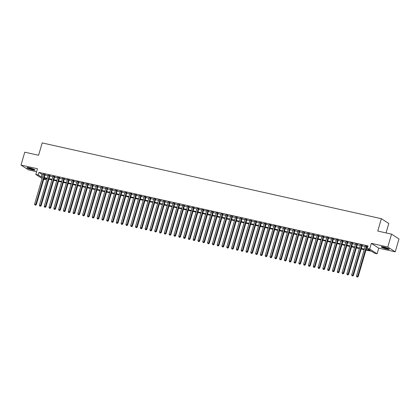 <?xml version="1.0" encoding="UTF-8"?>
<svg xmlns="http://www.w3.org/2000/svg" width="420" height="420" viewBox="0 0 420 420"><rect width="100%" height="100%" fill="white"/><g stroke="black" fill="none" stroke-linecap="round" stroke-linejoin="round"><path stroke-width="0.63" d="M32.534 169.885A4.232 0.588 -163.7 0 0 35.028 170.058A4.232 0.588 -163.7 0 0 29.4 167.858A4.232 0.588 -163.7 0 0 26.906 167.685A4.232 0.588 -163.7 0 0 32.534 169.885M386.836 249.044A4.232 0.588 -163.7 0 0 389.324 249.218A4.232 0.588 -163.7 0 0 383.696 247.018A4.232 0.588 -163.7 0 0 381.208 246.845A4.232 0.588 -163.7 0 0 386.836 249.044M45.99 178.568L45.638 179.76L43.727 179.335M386.048 232.911L388.805 223.487L381.365 218.689L42.194 142.91L38.577 155.279L24.77 152.192L21 165.076L28.445 169.88L36.593 171.701M381.365 218.689L377.748 231.058L391.556 234.145L399 238.943L395.231 251.827L387.791 247.028L371.338 243.353L369.679 249.018L377.123 253.822L374.719 253.286L371.7 251.339L365.951 250.052M371.338 243.353L378.777 248.152L395.231 251.827M378.777 248.152L377.123 253.822M391.556 234.145L387.791 247.028M45.118 174.589L43.355 174.195M49.922 175.66L48.158 175.266M54.726 176.731L52.962 176.337M59.53 177.807L57.766 177.413M64.334 178.878L62.57 178.484M69.137 179.954L67.373 179.56M73.941 181.025L72.177 180.632M78.745 182.102L76.981 181.708M83.548 183.172L81.785 182.779M88.352 184.249L86.594 183.855M93.156 185.32L91.397 184.926M97.96 186.391L96.201 185.997M102.764 187.467L101.005 187.073M107.567 188.538L105.808 188.144M112.371 189.614L110.612 189.221M117.175 190.685L115.416 190.291M121.984 191.762L120.22 191.368M126.788 192.833L125.023 192.439M131.591 193.909L129.827 193.515M136.395 194.98L134.631 194.586M141.199 196.051L139.435 195.662M146.003 197.127L144.239 196.733M150.806 198.198L149.042 197.804M155.61 199.274L153.846 198.881M160.414 200.345L158.65 199.952M165.218 201.422L163.453 201.028M170.021 202.493L168.263 202.099M174.825 203.569L173.066 203.175M179.629 204.64L177.87 204.246M184.433 205.716L182.674 205.322M189.236 206.787L187.478 206.393M194.04 207.858L192.281 207.464M198.844 208.934L197.085 208.541M203.653 210.005L201.889 209.612M208.457 211.082L206.692 210.688M213.26 212.153L211.496 211.759M218.064 213.229L216.3 212.835M222.868 214.3L221.104 213.906M227.672 215.376L225.908 214.982M232.475 216.447L230.711 216.053M237.279 217.518L235.515 217.124M242.083 218.594L240.319 218.201M246.887 219.665L245.123 219.272M251.69 220.742L249.931 220.348M256.494 221.812L254.735 221.419M261.298 222.889L259.539 222.495M266.102 223.96L264.343 223.566M270.905 225.036L269.147 224.642M275.709 226.107L273.95 225.713M280.513 227.178L278.754 226.784M285.322 228.254L283.558 227.861M290.125 229.325L288.362 228.931M294.929 230.402L293.165 230.008M299.733 231.472L297.969 231.079M304.537 232.549L302.773 232.155M309.341 233.62L307.577 233.226M314.144 234.696L312.38 234.302M318.948 235.767L317.184 235.373M323.752 236.838L321.988 236.444M328.556 237.914L326.792 237.521M333.359 238.985L331.601 238.591M338.163 240.061L336.404 239.668M342.967 241.133L341.208 240.739M347.77 242.209L346.012 241.815M352.574 243.28L350.816 242.886M357.378 244.356L355.619 243.962M362.182 245.427L360.423 245.033M366.114 249.496L370.293 250.43L367.274 248.483L368.03 245.905L38.95 172.384L41.968 174.326L43.234 174.61M44.993 175.004L48.038 175.686M49.796 176.08L52.841 176.757M54.6 177.151L57.645 177.833M59.409 178.227L62.449 178.904M64.213 179.298L67.252 179.975M69.017 180.369L72.056 181.052M73.82 181.445L76.86 182.123M78.624 182.516L81.664 183.199M83.428 183.593L86.468 184.27M88.232 184.663L91.271 185.346M93.035 185.74L96.075 186.417M97.839 186.811L100.879 187.493M102.643 187.887L105.683 188.564M107.447 188.958L110.492 189.635M112.25 190.029L115.295 190.712M117.054 191.105L120.099 191.783M121.858 192.176L124.903 192.859M126.662 193.253L129.707 193.93M131.465 194.323L134.51 195.006M136.269 195.4L139.314 196.077M141.078 196.471L144.118 197.153M145.882 197.547L148.922 198.224M150.685 198.618L153.725 199.295M155.489 199.689L158.529 200.372M160.293 200.765L163.333 201.442M165.097 201.836L168.137 202.519M169.901 202.913L172.94 203.59M174.704 203.984L177.744 204.666M179.508 205.06L182.548 205.737M184.312 206.131L187.352 206.813M189.116 207.207L192.16 207.884M193.919 208.278L196.964 208.955M198.723 209.349L201.768 210.032M203.527 210.425L206.572 211.103M208.331 211.496L211.376 212.179M213.134 212.572L216.179 213.25M217.938 213.644L220.983 214.326M222.747 214.72L225.787 215.397M227.551 215.791L230.591 216.473M232.355 216.867L235.394 217.544M237.158 217.938L240.198 218.621M241.962 219.014L245.002 219.691M246.766 220.085L249.805 220.763M251.57 221.156L254.609 221.839M256.373 222.233L259.413 222.91M261.177 223.303L264.217 223.986M265.981 224.38L269.02 225.057M270.784 225.451L273.83 226.133M275.588 226.527L278.633 227.204M280.392 227.598L283.437 228.281M285.196 228.674L288.241 229.352M290 229.745L293.044 230.422M294.803 230.816L297.848 231.499M299.607 231.893L302.652 232.57M304.416 232.964L307.456 233.646M309.22 234.04L312.26 234.717M314.024 235.111L317.063 235.793M318.827 236.187L321.867 236.864M323.631 237.258L326.671 237.941M328.435 238.334L331.475 239.012M333.239 239.405L336.278 240.083M338.042 240.476L341.082 241.159M342.846 241.553L345.886 242.23M347.65 242.624L350.69 243.306M352.454 243.7L355.499 244.377M357.257 244.771L360.302 245.453M362.061 245.847L365.106 246.524M366.865 246.918L367.679 247.102M366.991 246.503L365.227 246.109M42.1 178.49L35.795 174.421L37.454 168.751L21 165.076M35.795 174.421L38.199 174.956L41.218 176.904L42.478 177.188M38.95 172.384L38.199 174.956M367.274 248.483L369.679 249.018M43.927 178.652L45.638 179.76M364.187 249.659L361.147 248.981M359.383 248.588L356.344 247.905M354.58 247.511L351.54 246.834M349.776 246.44L346.731 245.758M344.972 245.364L341.927 244.687M340.169 244.293L337.124 243.611M335.365 243.217L332.32 242.54M330.561 242.146L327.516 241.469M325.757 241.075L322.712 240.392M320.954 239.999L317.909 239.321M316.144 238.928L313.105 238.245M311.341 237.851L308.301 237.174M306.537 236.78L303.497 236.098M301.733 235.704L298.694 235.027M296.93 234.633L293.89 233.951M292.126 233.557L289.086 232.88M287.322 232.486L284.282 231.809M282.518 231.415L279.479 230.732M277.715 230.339L274.675 229.661M272.911 229.268L269.871 228.585M268.107 228.191L265.062 227.514M263.303 227.12L260.258 226.438M258.5 226.044L255.454 225.367M253.696 224.973L250.651 224.291M248.892 223.897L245.847 223.22M244.088 222.826L241.043 222.143M239.285 221.755L236.24 221.072M234.476 220.678L231.436 220.001M229.672 219.608L226.632 218.925M224.868 218.531L221.828 217.854M220.064 217.46L217.025 216.778M215.261 216.384L212.221 215.707M210.457 215.313L207.417 214.631M205.653 214.237L202.613 213.559M200.849 213.166L197.809 212.483M196.046 212.09L193.006 211.412M191.242 211.019L188.202 210.341M186.438 209.947L183.393 209.265M181.634 208.871L178.589 208.194M176.831 207.8L173.785 207.118M172.027 206.724L168.982 206.047M167.223 205.653L164.178 204.971M162.419 204.577L159.374 203.9M157.616 203.506L154.571 202.823M152.806 202.429L149.767 201.752M148.003 201.359L144.963 200.681M143.199 200.287L140.159 199.605M138.395 199.211L135.356 198.534M133.591 198.14L130.552 197.458M128.788 197.064L125.748 196.387M123.984 195.993L120.944 195.31M119.18 194.917L116.141 194.24M114.377 193.846L111.337 193.163M109.573 192.77L106.533 192.092M104.769 191.698L101.724 191.021M99.965 190.628L96.92 189.945M95.162 189.551L92.117 188.874M90.358 188.48L87.313 187.798M85.554 187.404L82.509 186.727M80.75 186.333L77.705 185.651M75.947 185.257L72.902 184.579M71.138 184.186L68.098 183.503M66.334 183.109L63.294 182.432M61.53 182.038L58.49 181.361M56.726 180.968L53.687 180.285M51.923 179.891L48.883 179.214M47.119 178.82L44.079 178.138M44.242 177.581L47.282 178.259M49.046 178.652L52.085 179.335M53.849 179.728L56.889 180.406M58.653 180.799L61.693 181.482M63.457 181.876L66.496 182.553M68.261 182.947L71.305 183.629M73.064 184.023L76.109 184.7M77.868 185.094L80.913 185.777M82.672 186.17L85.717 186.847M87.476 187.241L90.52 187.918M92.279 188.312L95.324 188.995M97.083 189.389L100.128 190.066M101.892 190.459L104.932 191.142M106.696 191.536L109.736 192.213M111.499 192.607L114.539 193.289M116.303 193.683L119.343 194.36M121.107 194.754L124.147 195.436M125.911 195.83L128.951 196.508M130.714 196.901L133.754 197.584M135.518 197.972L138.558 198.655M140.322 199.048L143.362 199.726M145.126 200.12L148.166 200.802M149.929 201.196L152.975 201.873M154.733 202.267L157.778 202.949M159.537 203.343L162.582 204.02M164.341 204.414L167.386 205.097M169.145 205.49L172.19 206.167M173.948 206.561L176.993 207.244M178.752 207.638L181.797 208.315M183.561 208.709L186.601 209.386M188.365 209.78L191.405 210.462M193.168 210.856L196.208 211.533M197.972 211.927L201.012 212.609M202.776 213.003L205.816 213.68M207.58 214.074L210.62 214.757M212.384 215.15L215.423 215.828M217.187 216.221L220.227 216.904M221.991 217.297L225.031 217.975M226.795 218.369L229.834 219.046M231.599 219.44L234.644 220.122M236.402 220.516L239.447 221.193M241.206 221.587L244.251 222.269M246.01 222.663L249.055 223.34M250.814 223.734L253.859 224.416M255.617 224.81L258.662 225.488M260.421 225.881L263.466 226.564M265.23 226.958L268.27 227.635M270.034 228.029L273.074 228.706M274.838 229.1L277.877 229.782M279.641 230.176L282.681 230.853M284.445 231.247L287.485 231.929M289.249 232.323L292.288 233M294.053 233.394L297.092 234.077M298.856 234.47L301.896 235.148M303.66 235.541L306.7 236.224M308.464 236.618L311.504 237.295M313.268 237.689L316.312 238.366M318.071 238.76L321.116 239.442M322.875 239.836L325.92 240.513M327.679 240.907L330.724 241.589M332.483 241.983L335.528 242.66M337.286 243.054L340.331 243.737M342.09 244.13L345.135 244.808M346.899 245.201L349.939 245.884M351.703 246.278L354.743 246.955M356.506 247.349L359.546 248.031M361.31 248.425L364.35 249.102M41.968 174.326L41.218 176.904M366.487 246.178L357.683 276.276L356.486 276.003L365.284 245.91M367.048 246.304L358.187 276.596L357.683 276.276L357.278 276.959L356.8 276.854L357.278 276.959M357.478 277.09L358.187 276.596M356.486 276.003L356.8 276.854M388.778 248.729A3.659 0.509 16.3 0 1 386.747 248.498A3.659 0.509 16.3 0 1 381.932 246.729M382.683 246.823A3.386 0.467 -163.7 0 0 386.72 248.173A3.386 0.467 -163.7 0 0 388.096 248.404M381.565 246.719A4.2 0.583 -163.7 0 0 386.946 248.624A4.2 0.583 -163.7 0 0 389.088 248.923M34.477 169.57A3.659 0.509 16.3 0 1 28.959 168.273A3.659 0.509 16.3 0 1 27.631 167.57M28.387 167.664A3.386 0.467 -163.7 0 0 29.19 168.026A3.386 0.467 -163.7 0 0 33.794 169.244M27.263 167.564A4.2 0.583 -163.7 0 0 28.644 168.242A4.2 0.583 -163.7 0 0 34.792 169.764M361.683 245.102L352.879 275.2L351.682 274.932L360.481 244.834M362.245 245.228L353.383 275.525L352.879 275.2L352.475 275.887L351.997 275.777L352.475 275.887M352.674 276.019L353.383 275.525M351.682 274.932L351.997 275.777M356.879 244.031L348.075 274.129L346.873 273.861L355.677 243.763M357.441 244.157L348.579 274.449L348.075 274.129L347.671 274.811L347.193 274.706L347.671 274.811M347.87 274.943L348.579 274.449M346.873 273.861L347.193 274.706M352.076 242.954L343.271 273.053L342.069 272.785L350.873 242.686M352.632 243.08L343.775 273.378L343.271 273.053L342.867 273.74L342.384 273.635L342.867 273.74M343.067 273.871L343.775 273.378M342.069 272.785L342.384 273.635M347.272 241.883L338.468 271.981L337.265 271.714L346.07 241.616M347.828 242.009L338.971 272.307L338.468 271.981L338.063 272.669L337.58 272.559L338.063 272.669M338.263 272.795L338.971 272.307M337.265 271.714L337.58 272.559M342.463 240.807L333.664 270.905L332.462 270.637L341.266 240.539M343.024 240.933L334.168 271.231L333.664 270.905L333.26 271.593L332.776 271.488L333.26 271.593M333.459 271.724L334.168 271.231M332.462 270.637L332.776 271.488M337.659 239.736L328.86 269.834L327.658 269.567L336.462 239.468M338.221 239.862L329.364 270.16L328.86 269.834L328.456 270.522L327.973 270.412L328.456 270.522M328.655 270.648L329.364 270.16M327.658 269.567L327.973 270.412M332.855 238.665L324.056 268.758L322.854 268.49L331.658 238.392M333.417 238.786L324.56 269.084L324.056 268.758L323.652 269.446L323.169 269.341L323.652 269.446M323.852 269.577L324.56 269.084M322.854 268.49L323.169 269.341M328.052 237.589L319.252 267.687L318.05 267.419L326.855 237.321M328.613 237.715L319.756 268.012L319.252 267.687L318.848 268.375L318.365 268.264L318.848 268.375M319.048 268.501L319.756 268.012M318.05 267.419L318.365 268.264M323.248 236.518L314.449 266.616L313.246 266.343L322.046 236.25M323.81 236.644L314.953 266.936L314.449 266.616L314.044 267.298L313.562 267.194L314.044 267.298M314.244 267.43L314.953 266.936M313.246 266.343L313.562 267.194M318.444 235.441L309.645 265.54L308.443 265.272L317.242 235.174M319.006 235.567L310.149 265.865L309.645 265.54L309.241 266.228L308.758 266.117L309.241 266.228M309.44 266.359L310.149 265.865M308.443 265.272L308.758 266.117M313.64 234.371L304.841 264.469L303.639 264.201L312.438 234.103M314.202 234.497L305.345 264.789L304.841 264.469L304.437 265.151L303.954 265.046L304.437 265.151M304.637 265.283L305.345 264.789M303.639 264.201L303.954 265.046M308.837 233.294L300.038 263.392L298.835 263.125L307.634 233.027M309.398 233.42L300.536 263.718L300.038 263.392L299.628 264.08L299.15 263.975L299.628 264.08M299.833 264.212L300.536 263.718M298.835 263.125L299.15 263.975M304.033 232.223L295.234 262.322L294.031 262.054L302.831 231.956M304.594 232.349L295.733 262.647L295.234 262.322L294.824 263.009L294.346 262.899L294.824 263.009M295.029 263.135L295.733 262.647M294.031 262.054L294.346 262.899M299.229 231.147L290.43 261.245L289.228 260.978L298.027 230.879M299.791 231.273L290.929 261.571L290.43 261.245L290.02 261.933L289.543 261.828L290.02 261.933M290.225 262.064L290.929 261.571M289.228 260.978L289.543 261.828M294.425 230.076L285.621 260.174L284.424 259.906L293.223 229.808M294.987 230.202L286.125 260.5L285.621 260.174L285.217 260.862L284.739 260.752L285.217 260.862M285.421 260.988L286.125 260.5M284.424 259.906L284.739 260.752M289.621 229.005L280.817 259.098L279.62 258.83L288.419 228.732M290.183 229.126L281.321 259.423L280.817 259.098L280.413 259.786L279.935 259.681L280.413 259.786M280.618 259.917L281.321 259.423M279.62 258.83L279.935 259.681M284.818 227.929L276.014 258.027L274.817 257.759L283.616 227.661M285.38 228.055L276.518 258.353L276.014 258.027L275.609 258.715L275.131 258.605L275.609 258.715M275.809 258.841L276.518 258.353M274.817 257.759L275.131 258.605M280.014 226.858L271.21 256.951L270.013 256.683L278.812 226.59M280.576 226.984L271.714 257.276L271.21 256.951L270.806 257.639L270.328 257.534L270.806 257.639M271.005 257.77L271.714 257.276M270.013 256.683L270.328 257.534M275.21 225.782L266.406 255.88L265.204 255.612L274.008 225.514M275.772 225.908L266.91 256.205L266.406 255.88L266.002 256.567L265.524 256.457L266.002 256.567M266.201 256.699L266.91 256.205M265.204 255.612L265.524 256.457M270.406 224.71L261.602 254.809L260.4 254.536L269.204 224.443M270.963 224.837L262.106 255.129L261.602 254.809L261.198 255.491L260.715 255.386L261.198 255.491M261.397 255.623L262.106 255.129M260.4 254.536L260.715 255.386M265.603 223.634L256.798 253.733L255.596 253.465L264.401 223.367M266.159 223.76L257.303 254.058L256.798 253.733L256.394 254.42L255.911 254.315L256.394 254.42M256.594 254.552L257.303 254.058M255.596 253.465L255.911 254.315M260.794 222.563L251.995 252.662L250.793 252.394L259.597 222.296M261.356 222.689L252.499 252.982L251.995 252.662L251.591 253.349L251.108 253.239L251.591 253.349M251.79 253.475L252.499 252.982M250.793 252.394L251.108 253.239M255.99 221.487L247.191 251.585L245.989 251.317L254.793 221.219M256.552 221.613L247.695 251.911L247.191 251.585L246.787 252.273L246.304 252.168L246.787 252.273M246.986 252.404L247.695 251.911M245.989 251.317L246.304 252.168M251.186 220.416L242.387 250.514L241.185 250.247L249.989 220.148M251.748 220.542L242.891 250.84L242.387 250.514L241.983 251.202L241.5 251.092L241.983 251.202M242.183 251.328L242.891 250.84M241.185 250.247L241.5 251.092M246.383 219.345L237.584 249.438L236.381 249.17L245.185 219.072M246.944 219.466L238.088 249.764L237.584 249.438L237.179 250.126L236.696 250.021L237.179 250.126M237.379 250.257L238.088 249.764M236.381 249.17L236.696 250.021M241.579 218.269L232.78 248.367L231.578 248.099L240.377 218.001M242.141 218.395L233.284 248.692L232.78 248.367L232.376 249.055L231.893 248.945L232.376 249.055M232.575 249.181L233.284 248.692M231.578 248.099L231.893 248.945M236.775 217.198L227.976 247.291L226.774 247.023L235.573 216.93M237.337 217.324L228.48 247.616L227.976 247.291L227.572 247.978L227.089 247.874L227.572 247.978M227.771 248.11L228.48 247.616M226.774 247.023L227.089 247.874M231.971 216.122L223.172 246.22L221.97 245.952L230.769 215.854M232.533 216.248L223.676 246.545L223.172 246.22L222.768 246.908L222.285 246.797L222.768 246.908M222.968 247.039L223.676 246.545M221.97 245.952L222.285 246.797M227.167 215.05L218.369 245.149L217.166 244.876L225.965 214.783M227.729 215.177L218.867 245.469L218.369 245.149L217.959 245.831L217.481 245.726L217.959 245.831M218.164 245.963L218.867 245.469M217.166 244.876L217.481 245.726M222.364 213.974L213.565 244.072L212.363 243.805L221.162 213.707M222.925 214.1L214.064 244.398L213.565 244.072L213.155 244.76L212.678 244.65L213.155 244.76M213.36 244.892L214.064 244.398M212.363 243.805L212.678 244.65M217.56 212.903L208.761 243.002L207.559 242.734L216.358 212.636M218.122 213.029L209.26 243.322L208.761 243.002L208.352 243.684L207.874 243.579L208.352 243.684M208.556 243.815L209.26 243.322M207.559 242.734L207.874 243.579M212.756 211.827L203.952 241.925L202.755 241.658L211.554 211.559M213.318 211.953L204.456 242.251L203.952 241.925L203.548 242.613L203.07 242.508L203.548 242.613M203.753 242.744L204.456 242.251M202.755 241.658L203.07 242.508M207.953 210.756L199.148 240.854L197.951 240.587L206.75 210.488M208.514 210.882L199.652 241.18L199.148 240.854L198.744 241.542L198.266 241.432L198.744 241.542M198.949 241.668L199.652 241.18M197.951 240.587L198.266 241.432M203.149 209.685L194.345 239.778L193.148 239.51L201.947 209.412M203.71 209.806L194.849 240.103L194.345 239.778L193.94 240.466L193.463 240.361L193.94 240.466M194.14 240.597L194.849 240.103M193.148 239.51L193.463 240.361M198.345 208.609L189.541 238.707L188.344 238.439L197.143 208.341M198.907 208.735L190.045 239.033L189.541 238.707L189.137 239.395L188.659 239.285L189.137 239.395M189.336 239.521L190.045 239.033M188.344 238.439L188.659 239.285M193.541 207.538L184.737 237.631L183.535 237.363L192.339 207.27M194.103 207.659L185.241 237.956L184.737 237.631L184.333 238.319L183.855 238.214L184.333 238.319M184.532 238.45L185.241 237.956M183.535 237.363L183.855 238.214M188.738 206.462L179.933 236.56L178.731 236.292L187.535 206.194M189.294 206.588L180.437 236.885L179.933 236.56L179.529 237.248L179.046 237.137L179.529 237.248M179.728 237.379L180.437 236.885M178.731 236.292L179.046 237.137M183.934 205.391L175.13 235.489L173.927 235.216L182.732 205.123M184.49 205.517L175.634 235.809L175.13 235.489L174.725 236.171L174.242 236.066L174.725 236.171M174.925 236.303L175.634 235.809M173.927 235.216L174.242 236.066M179.125 204.314L170.326 234.413L169.124 234.145L177.928 204.047M179.686 204.44L170.83 234.738L170.326 234.413L169.922 235.1L169.439 234.99L169.922 235.1M170.121 235.232L170.83 234.738M169.124 234.145L169.439 234.99M174.321 203.243L165.522 233.341L164.32 233.074L173.124 202.976M174.883 203.369L166.026 233.662L165.522 233.341L165.118 234.024L164.635 233.919L165.118 234.024M165.317 234.155L166.026 233.662M164.32 233.074L164.635 233.919M169.517 202.167L160.718 232.265L159.516 231.998L168.32 201.899M170.079 202.293L161.222 232.591L160.718 232.265L160.314 232.953L159.831 232.848L160.314 232.953M160.514 233.084L161.222 232.591M159.516 231.998L159.831 232.848M164.714 201.096L155.915 231.194L154.712 230.927L163.517 200.828M165.275 201.222L156.418 231.52L155.915 231.194L155.51 231.882L155.027 231.772L155.51 231.882M155.71 232.008L156.418 231.52M154.712 230.927L155.027 231.772M159.91 200.02L151.111 230.118L149.909 229.85L158.708 199.752M160.472 200.146L151.615 230.444L151.111 230.118L150.707 230.806L150.224 230.701L150.707 230.806M150.906 230.937L151.615 230.444M149.909 229.85L150.224 230.701M155.106 198.949L146.307 229.047L145.105 228.779L153.904 198.681M155.668 199.075L146.811 229.373L146.307 229.047L145.903 229.735L145.42 229.625L145.903 229.735M146.102 229.861L146.811 229.373M145.105 228.779L145.42 229.625M150.302 197.878L141.503 227.971L140.301 227.703L149.1 197.605M150.864 197.999L142.007 228.296L141.503 227.971L141.099 228.659L140.616 228.553L141.099 228.659M141.298 228.79L142.007 228.296M140.301 227.703L140.616 228.553M145.499 196.802L136.7 226.9L135.497 226.632L144.296 196.534M146.06 196.928L137.198 227.225L136.7 226.9L136.29 227.588L135.812 227.477L136.29 227.588M136.495 227.719L137.198 227.225M135.497 226.632L135.812 227.477M140.695 195.731L131.896 225.829L130.694 225.556L139.493 195.463M141.257 195.857L132.395 226.149L131.896 225.829L131.486 226.511L131.008 226.406L131.486 226.511M131.691 226.643L132.395 226.149M130.694 225.556L131.008 226.406M135.891 194.654L127.092 224.753L125.89 224.485L134.689 194.387M136.453 194.78L127.591 225.078L127.092 224.753L126.683 225.44L126.205 225.33L126.683 225.44M126.887 225.572L127.591 225.078M125.89 224.485L126.205 225.33M131.087 193.583L122.283 223.681L121.086 223.414L129.885 193.316M131.649 193.709L122.787 224.002L122.283 223.681L121.879 224.364L121.401 224.259L121.879 224.364M122.084 224.495L122.787 224.002M121.086 223.414L121.401 224.259M126.284 192.507L117.479 222.605L116.282 222.338L125.081 192.239M126.845 192.633L117.983 222.931L117.479 222.605L117.075 223.293L116.597 223.188L117.075 223.293M117.28 223.424L117.983 222.931M116.282 222.338L116.597 223.188M121.48 191.436L112.676 221.534L111.479 221.267L120.278 191.168M122.042 191.562L113.18 221.86L112.676 221.534L112.271 222.222L111.794 222.112L112.271 222.222M112.471 222.348L113.18 221.86M111.479 221.267L111.794 222.112M116.676 190.36L107.872 220.458L106.675 220.19L115.474 190.092M117.238 190.486L108.376 220.784L107.872 220.458L107.468 221.146L106.99 221.041L107.468 221.146M107.667 221.277L108.376 220.784M106.675 220.19L106.99 221.041M111.872 189.289L103.068 219.387L101.866 219.119L110.67 189.021M112.434 189.415L103.572 219.713L103.068 219.387L102.664 220.075L102.186 219.965L102.664 220.075M102.863 220.201L103.572 219.713M101.866 219.119L102.186 219.965M107.069 188.218L98.264 218.311L97.062 218.043L105.866 187.945M107.625 188.339L98.768 218.636L98.264 218.311L97.86 218.999L97.377 218.894L97.86 218.999M98.059 219.13L98.768 218.636M97.062 218.043L97.377 218.894M102.265 187.142L93.461 217.24L92.258 216.972L101.062 186.874M102.821 187.268L93.965 217.565L93.461 217.24L93.056 217.928L92.573 217.817L93.056 217.928M93.256 218.053L93.965 217.565M92.258 216.972L92.573 217.817M97.456 186.071L88.657 216.169L87.455 215.896L96.259 185.803M98.017 186.197L89.161 216.489L88.657 216.169L88.252 216.851L87.77 216.746L88.252 216.851M88.452 216.983L89.161 216.489M87.455 215.896L87.77 216.746M92.652 184.994L83.853 215.093L82.651 214.825L91.455 184.727M93.214 185.12L84.357 215.418L83.853 215.093L83.449 215.78L82.966 215.67L83.449 215.78M83.648 215.912L84.357 215.418M82.651 214.825L82.966 215.67M87.848 183.923L79.049 214.022L77.847 213.754L86.651 183.656M88.41 184.049L79.553 214.342L79.049 214.022L78.645 214.704L78.162 214.599L78.645 214.704M78.845 214.835L79.553 214.342M77.847 213.754L78.162 214.599M83.045 182.847L74.245 212.945L73.043 212.678L81.848 182.579M83.606 182.973L74.749 213.271L74.245 212.945L73.841 213.633L73.358 213.528L73.841 213.633M74.041 213.764L74.749 213.271M73.043 212.678L73.358 213.528M78.241 181.776L69.442 211.874L68.239 211.607L77.039 181.508M78.802 181.902L69.946 212.2L69.442 211.874L69.038 212.562L68.555 212.452L69.038 212.562M69.237 212.688L69.946 212.2M68.239 211.607L68.555 212.452M73.437 180.7L64.638 210.798L63.436 210.53L72.235 180.432M73.999 180.826L65.142 211.124L64.638 210.798L64.234 211.486L63.751 211.381L64.234 211.486M64.433 211.617L65.142 211.124M63.436 210.53L63.751 211.381M68.633 179.629L59.834 209.727L58.632 209.459L67.431 179.361M69.195 179.755L60.338 210.053L59.834 209.727L59.43 210.415L58.947 210.304L59.43 210.415M59.63 210.541L60.338 210.053M58.632 209.459L58.947 210.304M63.83 178.558L55.03 208.651L53.828 208.383L62.627 178.285M64.391 178.678L55.529 208.976L55.03 208.651L54.621 209.339L54.143 209.234L54.621 209.339M54.826 209.47L55.529 208.976M53.828 208.383L54.143 209.234M59.026 177.482L50.227 207.58L49.024 207.312L57.824 177.214M59.588 177.608L50.726 207.905L50.227 207.58L49.817 208.268L49.34 208.157L49.817 208.268M50.022 208.394L50.726 207.905M49.024 207.312L49.34 208.157M54.222 176.41L45.423 206.504L44.221 206.236L53.02 176.143M54.784 176.536L45.922 206.829L45.423 206.504L45.014 207.191L44.536 207.086L45.014 207.191M45.218 207.322L45.922 206.829M44.221 206.236L44.536 207.086M49.418 175.334L40.614 205.433L39.417 205.165L48.216 175.066M49.98 175.46L41.118 205.758L40.614 205.433L40.21 206.12L39.732 206.01L40.21 206.12M40.415 206.252L41.118 205.758M39.417 205.165L39.732 206.01M44.615 174.263L35.81 204.362L34.613 204.089L43.412 173.996M45.176 174.389L36.314 204.682L35.81 204.362L35.406 205.044L34.928 204.939L35.406 205.044M35.611 205.175L36.314 204.682M34.613 204.089L34.928 204.939"/></g></svg>
